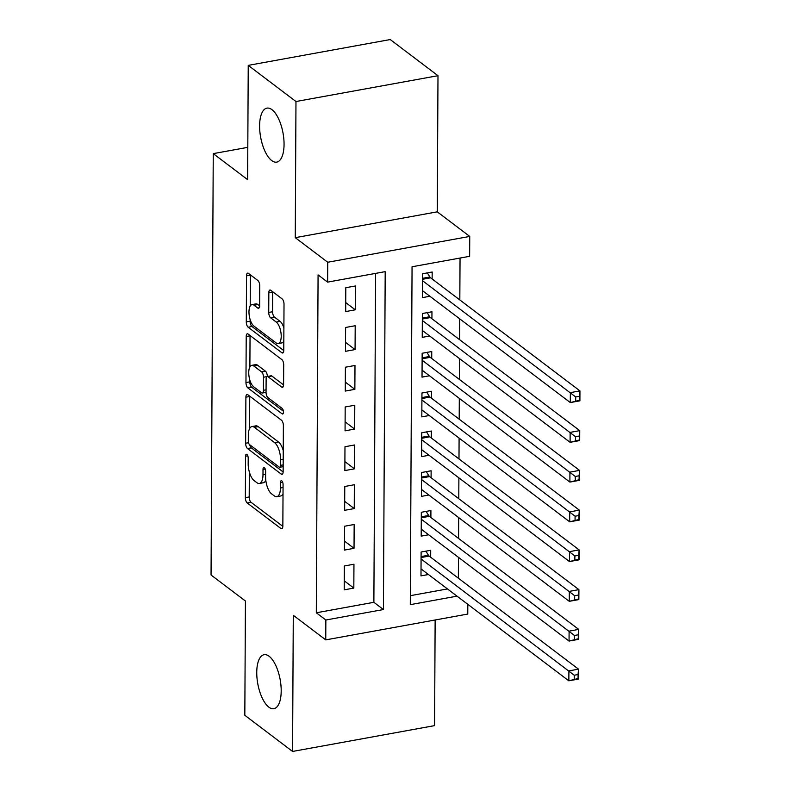 <?xml version="1.0" encoding="UTF-8"?>
<svg xmlns="http://www.w3.org/2000/svg" width="791" height="791" viewBox="0 0 791 791"><rect width="100%" height="100%" fill="white"/><g stroke="black" fill="none" stroke-linecap="round" stroke-linejoin="round"><path stroke-width="1.19" d="M246.911 454.479A2.946 1.226 -100.3 0 0 246.367 454.311A2.946 1.226 -100.3 0 0 245.576 456.209L245.358 497.668A4.212 1.74 -100.3 0 0 247.217 502.987L280.963 528.536A4.212 1.74 -100.3 0 0 281.734 528.774A4.212 1.74 -100.3 0 0 282.852 526.055L283.069 484.596A2.946 1.226 -100.3 0 0 281.774 480.869A2.946 1.226 -100.3 0 0 281.23 480.701A2.946 1.226 -100.3 0 0 280.449 482.609L280.419 487.978A13.467 5.586 -100.3 0 1 276.83 496.679A13.467 5.586 -100.3 0 1 274.358 495.917L271.54 493.792A13.467 5.586 -100.3 0 1 265.608 476.765L265.638 471.396A2.946 1.226 -100.3 0 0 264.342 467.669A2.946 1.226 -100.3 0 0 263.798 467.511A2.946 1.226 -100.3 0 0 263.017 469.409L262.988 474.778A13.467 5.586 -100.3 0 1 259.399 483.479A13.467 5.586 -100.3 0 1 256.917 482.718L254.109 480.592A13.467 5.586 -100.3 0 1 248.176 463.566L248.206 458.197A2.946 1.226 -100.3 0 0 246.911 454.479M271.699 160.563A27.438 11.381 -100.3 0 0 276.741 162.115A27.438 11.381 -100.3 0 0 283.811 138.811A27.438 11.381 -100.3 0 0 271.966 109.682A27.438 11.381 -100.3 0 0 266.923 108.13A27.438 11.381 -100.3 0 0 259.853 131.435A27.438 11.381 -100.3 0 0 271.699 160.563M268.841 707.144A27.438 11.381 -100.3 0 0 273.884 708.696A27.438 11.381 -100.3 0 0 280.953 685.392A27.438 11.381 -100.3 0 0 269.108 656.263A27.438 11.381 -100.3 0 0 264.065 654.701A27.438 11.381 -100.3 0 0 256.996 678.006A27.438 11.381 -100.3 0 0 268.841 707.144M259.745 285.858A4.212 1.74 -100.3 0 0 257.886 280.538L248.423 273.37A4.212 1.74 -100.3 0 0 247.642 273.132A4.212 1.74 -100.3 0 0 246.525 275.851L246.288 321.888A4.212 1.74 -100.3 0 0 248.137 327.217L281.883 352.756A4.212 1.74 -100.3 0 0 282.654 352.994A4.212 1.74 -100.3 0 0 283.771 350.275L284.018 304.238A4.212 1.74 -100.3 0 0 282.16 298.909L270.73 290.257A4.212 1.74 -100.3 0 0 269.958 290.02A4.212 1.74 -100.3 0 0 268.831 292.739L268.732 312.445A4.212 1.74 -100.3 0 0 270.581 317.764L276.257 322.056A11.252 4.667 -100.3 0 1 281.112 334.01A11.252 4.667 -100.3 0 1 278.214 343.571A11.252 4.667 -100.3 0 1 276.148 342.928L253.931 326.11A11.252 4.667 -100.3 0 1 249.076 314.165A11.252 4.667 -100.3 0 1 251.973 304.604A11.252 4.667 -100.3 0 1 254.04 305.237L257.737 308.045A4.212 1.74 -100.3 0 0 258.519 308.282A4.212 1.74 -100.3 0 0 259.636 305.563L259.745 285.858M248.236 65.376L390.24 39.55L437.987 75.699L295.972 101.515L248.236 65.376L247.632 179.656L213.254 153.632L211.049 574.998L245.428 601.022L244.824 715.301L292.571 751.45L293.283 615.299L325.754 639.879L325.852 620.006L316.311 612.778L318.081 274.892L327.622 282.12L327.731 262.246L469.745 236.42L469.636 256.304L412.062 266.765L410.292 604.65L457.01 596.157M295.972 101.515L295.261 237.666L327.731 262.246M247.781 394.719A4.212 1.74 -100.3 0 0 247.01 394.472A4.212 1.74 -100.3 0 0 245.892 397.201L245.645 443.237A4.212 1.74 -100.3 0 0 247.504 448.556L281.24 474.106A4.212 1.74 -100.3 0 0 282.021 474.343A4.212 1.74 -100.3 0 0 283.138 471.624L283.376 425.578A4.212 1.74 -100.3 0 0 281.527 420.258L247.781 394.719M245.961 382.567L246.209 336.521A4.212 1.74 -100.3 0 1 247.326 333.802A4.212 1.74 -100.3 0 1 248.097 334.039L281.843 359.589A4.212 1.74 -100.3 0 1 283.702 364.908L283.593 384.614A4.212 1.74 -100.3 0 1 282.476 387.333A4.212 1.74 -100.3 0 1 281.705 387.096L268.02 376.734A4.212 1.74 -100.3 0 0 267.239 376.496A4.212 1.74 -100.3 0 0 266.122 379.215L266.053 392.287A4.212 1.74 -100.3 0 0 267.902 397.606L282.15 408.393A2.946 1.226 -100.3 0 1 283.425 411.528A2.946 1.226 -100.3 0 1 282.664 414.029A2.946 1.226 -100.3 0 1 282.12 413.861L247.82 387.887A4.212 1.74 -100.3 0 1 245.961 382.567L249.808 381.865L249.818 379.987M292.571 751.45L434.585 725.624L435.139 619.996M432.133 278.976L432.173 272.015L422.572 273.765L422.443 297.614L429.889 296.259M431.926 318.724L431.955 311.773L422.364 313.513L422.236 337.361L429.681 336.017M431.718 358.481L431.748 351.52L422.157 353.261L422.028 377.119L429.473 375.765M431.51 398.229L431.54 391.268L421.949 393.018L421.821 416.867L429.266 415.512M431.303 437.977L431.332 431.026L421.741 432.766L421.613 456.615L429.058 455.27M431.095 477.734L431.125 470.774L421.534 472.524L421.405 496.372L428.851 495.018M430.887 517.482L430.917 510.521L421.326 512.271L421.198 536.12L428.633 534.765M344.352 565.98L344.223 589.829L353.824 588.089L353.953 564.23L344.352 565.98M344.56 526.233L344.441 550.081L354.032 548.331L354.16 524.482L344.56 526.233M344.767 486.475L344.649 510.324L354.239 508.583L354.368 484.735L344.767 486.475M344.975 446.727L344.856 470.576L354.447 468.836L354.576 444.977L344.975 446.727M345.183 406.97L345.064 430.828L354.655 429.078L354.783 405.229L345.183 406.97M345.39 367.222L345.272 391.07L354.862 389.33L354.991 365.482L345.39 367.222M345.598 327.474L345.479 351.323L355.07 349.582L355.199 325.724L345.598 327.474M316.311 612.778L373.876 602.307L375.606 273.399M355.278 309.825L355.406 285.976L345.805 287.716L345.687 311.575L355.278 309.825L345.736 302.597M458.365 578.201L458.473 557.358M458.572 538.444L458.681 517.611M458.78 498.696L458.889 477.853M458.988 458.948L459.096 438.105M459.195 419.19L459.304 398.357M459.403 379.443L459.512 358.6M459.611 339.695L459.719 318.852M459.818 299.937L460.046 258.044M410.341 595.682L447.459 588.929M430.68 557.23L430.709 550.279L421.119 552.019L420.99 575.868L428.425 574.523M247.801 147.353L213.254 153.632M295.261 237.666L437.275 211.84L437.987 75.699M437.275 211.84L469.745 236.42M467.817 604.334L467.768 614.063L325.754 639.879M325.852 620.006L383.427 609.535L385.197 271.649L327.622 282.12M373.876 602.307L383.427 609.535M353.824 588.089L344.273 580.851M354.032 548.331L344.481 541.103M354.239 508.583L344.688 501.356M354.447 468.836L344.896 461.598M354.655 429.078L345.103 421.85M354.862 389.33L345.311 382.102M355.07 349.582L345.529 342.345M259.399 483.479L263.235 482.787A13.467 5.586 -100.3 0 0 265.806 480.186M276.83 496.679L280.667 495.987A13.467 5.586 -100.3 0 0 283.02 493.851M249.333 471.95L249.205 496.975A4.212 1.74 -100.3 0 0 251.054 502.295L282.852 526.361M249.748 444.779A4.212 1.74 -100.3 0 0 251.34 447.864L283.129 471.93M249.738 396.192A4.212 1.74 -100.3 0 0 249.729 396.499L249.561 428.702M248.295 440.933A2.946 1.226 -100.3 0 0 249.59 444.661L279.213 467.085A2.946 1.226 -100.3 0 0 279.757 467.254A2.946 1.226 -100.3 0 0 280.538 465.345L280.568 459.69A13.467 5.586 -100.3 0 0 274.635 442.663L254.386 427.328A13.467 5.586 -100.3 0 0 251.914 426.567A13.467 5.586 -100.3 0 0 248.325 435.277L248.295 440.933M283.247 450.603A13.467 5.586 -100.3 0 0 278.472 441.961L274.635 442.663M251.914 426.567L255.75 425.874A13.467 5.586 -100.3 0 1 258.222 426.636L278.472 441.961M249.887 366.935L250.045 335.829L246.209 336.521M283.583 384.92L271.857 376.032A4.212 1.74 -100.3 0 0 271.076 375.794L267.239 376.496M283.386 411.211L251.657 387.185L247.82 387.887M253.812 365.986A11.252 4.667 -100.3 0 0 251.746 365.343A11.252 4.667 -100.3 0 0 248.849 374.904A11.252 4.667 -100.3 0 0 253.703 386.858L261.534 392.781A4.212 1.74 -100.3 0 0 262.305 393.018A4.212 1.74 -100.3 0 0 263.433 390.299L263.492 377.228A4.212 1.74 -100.3 0 0 261.643 371.908L253.812 365.986L257.658 365.284A11.252 4.667 -100.3 0 0 255.582 364.651L251.746 365.343M267.338 376.476A4.212 1.74 -100.3 0 0 265.479 371.206L261.643 371.908M257.658 365.284L265.479 371.206M249.808 381.865A4.212 1.74 -100.3 0 0 251.657 387.185M251.973 304.604L255.809 303.902A11.252 4.667 -100.3 0 1 257.876 304.545L259.626 305.87M278.214 343.571L282.051 342.869A11.252 4.667 -100.3 0 0 283.821 341.455M283.89 327.929A11.252 4.667 -100.3 0 0 280.093 321.364L276.257 322.056M272.677 291.731A4.212 1.74 -100.3 0 0 272.668 292.037L272.569 311.743A4.212 1.74 -100.3 0 0 274.418 317.062L280.093 321.364M250.134 319.544L250.124 321.195A4.212 1.74 -100.3 0 0 251.973 326.515L283.771 350.581M250.371 274.843A4.212 1.74 -100.3 0 0 250.361 275.149L250.203 306.018M421.03 568.917L568.848 680.824L568.897 670.887L578.488 669.146L429.147 556.073A4.291 1.78 79.7 0 1 428.435 555.252L425.884 551.159M578.083 674.525L578.488 669.146L578.439 679.083L568.848 680.824L578.063 678.5L578.083 674.525L574.246 675.227L574.226 679.202M574.246 675.227L421.079 558.98M578.063 678.5L578.439 679.083M421.237 529.169L569.055 641.076L569.105 631.139L578.696 629.389L429.355 516.325A4.291 1.78 79.7 0 1 428.643 515.495L426.092 511.401M578.29 634.778L578.696 629.389L578.646 639.326L569.055 641.076L578.27 638.752L578.29 634.778L574.454 635.48L574.434 639.454M574.454 635.48L421.287 519.222M578.27 638.752L578.646 639.326M421.445 489.411L569.263 601.328L569.312 591.381L578.913 589.641L429.562 476.577A4.291 1.78 79.7 0 1 428.851 475.747L426.3 471.654M578.498 595.03L578.913 589.641L578.854 599.578L569.263 601.328L578.478 599.005L578.498 595.03L574.662 595.722L574.642 599.697M574.662 595.722L421.494 479.475M578.478 599.005L578.854 599.578M421.652 449.664L569.471 561.57L569.52 551.634L579.121 549.893L429.77 436.82A4.291 1.78 79.7 0 1 429.058 435.999L426.507 431.906M578.705 555.272L579.121 549.893L579.061 559.83L569.471 561.57L578.686 559.247L578.705 555.272L574.869 555.974L574.849 559.949M574.869 555.974L421.702 439.727M578.686 559.247L579.061 559.83M421.86 409.906L569.678 521.823L569.728 511.886L579.328 510.136L429.978 397.072A4.291 1.78 79.7 0 1 429.266 396.242L426.715 392.148M578.913 515.524L579.328 510.136L579.269 520.073L569.678 521.823L578.893 519.499L578.913 515.524L575.077 516.216L575.057 520.201M575.077 516.216L421.91 399.969M578.893 519.499L579.269 520.073M422.068 370.158L569.886 482.075L569.935 472.128L579.536 470.388L430.185 357.324A4.291 1.78 79.7 0 1 429.473 356.494L426.922 352.4M579.121 475.777L579.536 470.388L579.477 480.325L569.886 482.075L579.101 479.751L579.121 475.777L575.284 476.469L575.265 480.444M575.284 476.469L422.117 360.221M579.101 479.751L579.477 480.325M422.275 330.411L570.093 442.317L570.143 432.38L579.744 430.64L430.393 317.567A4.291 1.78 79.7 0 1 429.681 316.746L427.13 312.653M579.328 436.019L579.744 430.64L579.684 440.577L570.093 442.317L579.309 439.994L579.328 436.019L575.492 436.721L575.472 440.696M575.492 436.721L422.325 320.474M579.309 439.994L579.684 440.577M422.483 290.653L570.301 402.57L570.351 392.633L579.951 390.883L430.601 277.819A4.291 1.78 79.7 0 1 429.889 276.988L427.338 272.895M579.536 396.271L579.951 390.883L579.902 400.819L570.301 402.57L579.516 400.246L579.536 396.271L575.7 396.963L575.68 400.938M575.7 396.963L422.532 280.716M579.516 400.246L579.902 400.819M247.771 455.814L245.576 456.209M282.634 482.213L280.449 482.609M265.203 469.014L263.017 469.409M265.628 474.293L262.988 474.778M283.059 487.493L280.419 487.978M282.377 528.279L280.963 528.536M251.054 502.295L247.217 502.987M249.205 496.975L245.358 497.668M282.654 473.849L281.24 474.106M251.34 447.864L247.504 448.556M248.532 442.713L245.645 443.237M249.729 396.499L245.892 397.201M283.178 464.861L280.538 465.345M283.208 459.205L280.568 459.69M258.222 426.636L254.386 427.328M283.109 386.839L281.705 387.096M271.857 376.032L268.02 376.734M283.119 413.673L282.12 413.861M266.063 389.825L263.433 390.299M266.982 376.595L263.492 377.228M259.151 307.788L257.737 308.045M257.876 304.545L254.04 305.237M274.418 317.062L270.581 317.764M272.569 311.743L268.732 312.445M272.668 292.037L268.831 292.739M283.297 352.499L281.883 352.756M251.973 326.515L248.137 327.217M250.124 321.195L246.288 321.888M250.361 275.149L246.525 275.851M429.147 556.073L421.089 557.546M428.435 555.252L421.089 556.587M429.355 516.325L421.296 517.789M428.643 515.495L421.296 516.83M429.562 476.577L421.504 478.041M428.851 475.747L421.504 477.082M429.77 436.82L421.712 438.293M429.058 435.999L421.712 437.334M429.978 397.072L421.919 398.535M429.266 396.242L421.929 397.576M430.185 357.324L422.127 358.788M429.473 356.494L422.137 357.829M430.393 317.567L422.335 319.03M429.681 316.746L422.345 318.081M430.601 277.819L422.542 279.282M429.889 276.988L422.552 278.323M283.168 466.631L279.757 467.254M266.053 392.346L262.305 393.018"/></g></svg>
